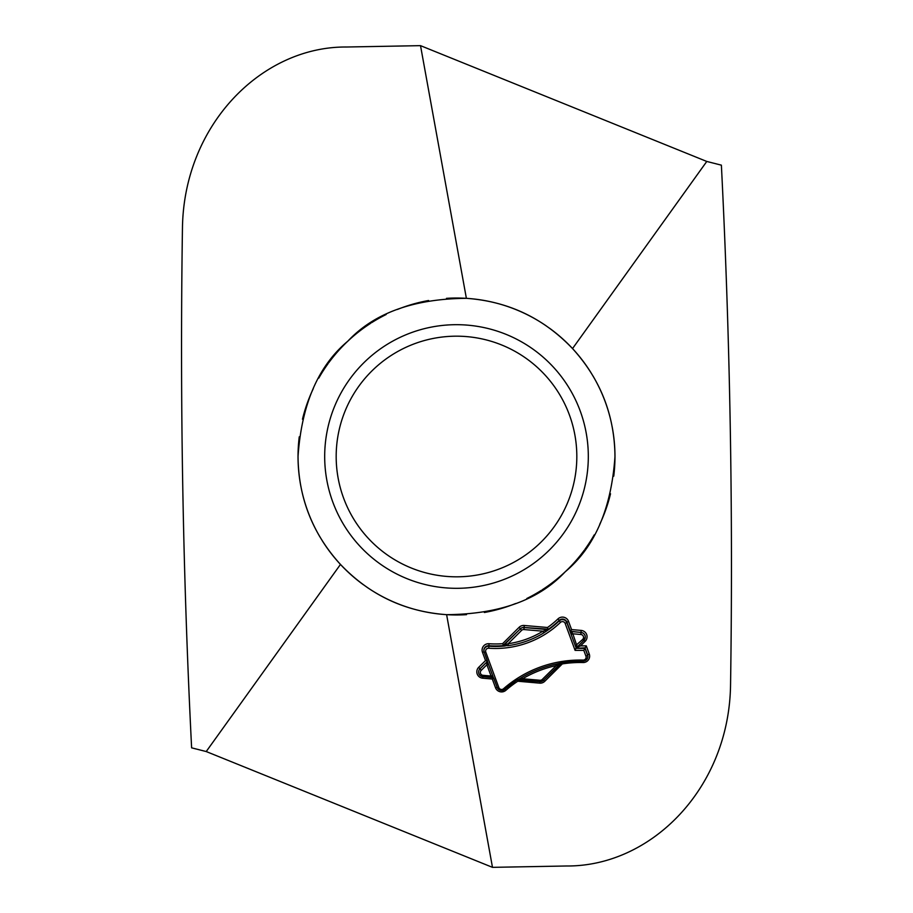 <?xml version="1.0" encoding="UTF-8"?>
<svg xmlns="http://www.w3.org/2000/svg" width="913" height="913" viewBox="0 0 913 913"><rect width="100%" height="100%" fill="white"/><g stroke="black" fill="none" stroke-linecap="round" stroke-linejoin="round"><path stroke-width="1.37" d="M346.62 47.008L420.516 45.65L706.776 161.453L572.531 348.572C543.406 318.055 508.016 301.313 466.383 298.334C413.715 298.756 374.193 313.033 347.819 341.177C318.215 365.908 301.621 404.356 298.026 456.5C298.437 497.779 312.577 533.763 340.469 564.428L206.224 751.547L191.616 747.838C182.908 574.973 179.85 402.165 182.429 229.403L182.452 228.284C183.707 125.024 261.643 46.289 346.62 47.008M496.444 303.15A158.474 158.474 0 0 0 466.383 298.334L420.516 45.65M340.469 564.428C369.594 594.945 404.984 611.687 446.617 614.666C499.285 614.244 538.807 599.967 565.181 571.823C594.785 547.092 611.379 508.644 614.974 456.5A158.474 158.474 0 0 0 612.109 426.531M611.436 423.21A158.474 158.474 0 0 0 592.799 375.654M590.905 372.55A158.474 158.474 0 0 0 549.535 328.212M546.282 325.918A158.474 158.474 0 0 0 524.119 313.182M524.085 313.17A158.474 158.474 0 0 0 499.651 304.018M466.383 298.334A158.474 158.474 0 0 0 446.491 298.346M428.631 300.503A158.474 158.474 0 0 0 397.349 309.484M386.176 314.494A158.474 158.474 0 0 0 371.694 322.631M370.655 323.293A158.474 158.474 0 0 0 347.819 341.177M347.762 341.222A158.474 158.474 0 0 0 328.623 362.895M327.961 363.819A158.474 158.474 0 0 0 318.763 378.142M313.273 388.676A158.474 158.474 0 0 0 302.477 419.238M299.259 436.813A158.474 158.474 0 0 0 300.891 486.469M613.741 476.187A158.474 158.474 0 0 0 614.974 456.5C614.563 415.221 600.423 379.237 572.531 348.572M610.523 493.762A158.474 158.474 0 0 1 599.727 524.324M594.237 534.858A158.474 158.474 0 0 1 585.039 549.181M584.377 550.105A158.474 158.474 0 0 1 565.238 571.778M565.181 571.823A158.474 158.474 0 0 1 542.345 589.707M541.306 590.369A158.474 158.474 0 0 1 526.824 598.506M515.651 603.516A158.474 158.474 0 0 1 484.369 612.497M466.509 614.654A158.474 158.474 0 0 1 416.556 609.85M413.349 608.982A158.474 158.474 0 0 1 388.915 599.83M388.881 599.818A158.474 158.474 0 0 1 366.718 587.082M363.465 584.788A158.474 158.474 0 0 1 322.095 540.45M320.201 537.346A158.474 158.474 0 0 1 301.564 489.79M446.617 614.666L492.484 867.35L566.38 865.992C651.357 866.711 729.293 787.976 730.548 684.716L730.571 683.597C733.15 510.835 730.092 338.027 721.384 165.162L706.776 161.453M561.427 662.576L543.532 680.299A4.691 4.645 180 0 1 539.8 681.657L516.872 680.002A113.863 112.653 -0 0 0 504.729 689.258A4.691 4.645 180 0 1 497.174 687.386L493.488 677.674L492.312 679.032L482.715 678.199A6.459 6.391 180 0 1 478.709 667.312L485.522 660.567L482.475 652.281A6.459 6.391 180 0 1 489.014 643.722A89.805 88.846 -0 0 0 502.595 643.676L519.109 627.322A6.459 6.391 180 0 1 524.245 625.473L547.515 627.493A89.805 88.846 -0 0 0 557.957 618.9A6.459 6.391 180 0 1 568.514 621.297L571.572 629.582L581.17 630.415A6.459 6.391 180 0 1 585.176 641.303L580.565 645.856L586.272 645.856L589.25 653.97A6.459 6.391 180 0 1 583.019 662.541A112.105 110.907 -0 0 0 562.328 663.911L544.776 681.292A6.459 6.391 180 0 1 539.64 683.141L517.785 681.235A112.105 110.907 -0 0 0 505.859 690.331A6.459 6.391 180 0 1 495.519 687.729L492.312 679.032M493.956 678.633L493.488 677.674L482.863 676.693L482.715 678.199M491.81 677.012A1.758 1.107 -22.1 0 1 493.351 677.514A1.758 1.107 -22.1 0 1 493.374 677.583L492.678 675.643L491.046 676.019L492.472 677.629M481.208 670.37L486.891 664.744L491.046 676.019L483.023 675.323A2.933 2.899 180 0 1 481.208 670.37L479.964 668.887L486.777 662.142L486.891 664.744L488.523 664.367L484.13 651.939A4.691 4.645 180 0 1 488.877 645.719A91.562 90.592 -0 0 0 502.812 645.662L520.353 628.897A4.691 4.645 180 0 1 524.085 627.551L547.366 629.571L545.403 630.404L546.465 631.1L548.473 629.217A91.562 90.592 -0 0 0 559.178 620.406L560.411 622.426A93.32 92.327 180 0 1 488.752 648.23A2.933 2.899 -0 0 0 485.784 652.122L484.346 652.51M486.812 663.42A1.758 0.696 -18.6 0 0 487.793 662.393L487.793 662.416M493.34 677.48L493.75 678.427M483.023 675.323L482.886 676.693A4.691 4.645 180 0 1 479.964 668.807L487.12 661.708L487.405 661.138L485.522 660.567M487.405 661.138L487.2 660.282L487.405 661.138M487.793 662.393A1.758 0.696 -18.6 0 0 487.782 662.359L487.268 660.704M545.403 630.404L542.904 631.191L543.817 632.869L546.465 631.1A91.562 90.592 -0 0 0 559.178 620.92A4.691 4.645 -0 0 1 566.859 622.666L571.207 634.592L572.839 633.793L572.074 632.72A1.758 0.696 161.4 0 1 570.511 632.572L569.929 630.495L570.397 631.248L571.572 629.582M502.812 645.662L508.381 645.628L508.142 643.711L503.554 645.457L520.353 628.817L521.597 630.381A2.933 2.899 180 0 1 523.936 629.548L542.904 631.191A89.851 88.892 -0 0 1 508.142 643.711L521.597 630.381M502.595 643.676L503.554 645.457M505.745 644.681A1.758 0.696 87.4 0 1 505.243 645.948A91.562 90.592 -0 0 1 488.877 646.233L488.752 648.23M547.366 629.571L547.994 629.445L547.515 627.493M519.109 627.322L520.353 628.817A4.691 4.645 180 0 1 524.085 627.471L548.473 629.217M557.957 618.9L559.178 620.406A4.691 4.645 180 0 1 566.859 622.152L570.397 631.248L581.01 632.492A4.691 4.645 180 0 1 585.301 637.08M572.074 632.72L570.922 631.534L581.01 632.412L580.862 634.489A2.933 2.899 180 0 1 582.677 639.431L575.361 645.868L576.32 648.367L585.039 648.367L587.595 655.34L585.952 656.196L583.806 650.364L586.272 645.856M568.514 621.297L565.204 623.522L575.087 650.364L576.103 647.796A1.758 1.107 157.9 0 1 577.073 646.301L572.839 633.793L580.862 634.489M581.17 630.415L581.01 632.412A4.691 4.645 180 0 1 585.301 637.034L583.932 640.298L576.525 647.694L580.565 645.856M576.765 647.42L576.32 648.298L585.039 647.853L587.595 654.826L589.25 653.97M577.107 647.157L577.073 646.301M587.881 656.675A4.691 4.645 -0 0 0 587.595 655.34L587.595 654.826A4.691 4.645 180 0 1 583.065 661.058A113.863 112.653 -0 0 0 561.963 662.461L562.328 663.911M561.963 662.461L543.555 680.288M559.155 663.466L555.88 664.139L556.245 665.6L561.084 663.021M561.233 662.929L557.261 663.842M517.945 679.74A1.758 1.37 -114.9 0 1 518.55 679.786L519.999 679.455A1.758 0.776 -119.3 0 0 519.063 679.089A1.758 0.776 -119.3 0 0 518.972 679.158L517.443 679.968M517.534 679.729L517.785 681.235M519.999 679.455L522.613 678.758L521.722 677.492L519.143 679.055M558.939 664.253L560.993 662.964A1.758 1.21 -107.5 0 1 561.061 662.941A1.758 1.335 -109.2 0 0 560.639 663.34M492.484 867.35L206.224 751.547M576.822 456.5A120.322 120.322 0 0 1 456.5 576.822A120.322 120.322 0 0 1 336.178 456.5A120.322 120.322 0 0 1 456.5 336.178A120.322 120.322 0 0 1 576.822 456.5A120.322 120.322 0 0 0 456.5 336.178A120.322 120.322 0 0 0 336.178 456.5A120.322 120.322 0 0 0 456.5 576.822A120.322 120.322 0 0 0 576.822 456.5M493.91 678.507L497.174 687.375L495.519 687.729M492.678 675.643L488.523 664.367M497.425 687.946L498.829 687.557L485.784 652.122M478.583 672.128A4.691 4.645 180 0 1 479.964 668.887L478.709 667.312M539.948 680.265L522.613 678.758A112.151 110.964 -0 0 1 556.245 665.6L542.288 679.42A2.933 2.899 180 0 1 539.948 680.265L539.64 683.141M508.381 645.628A91.585 90.615 -0 0 0 543.817 632.869M523.936 629.548L524.245 625.473M504.33 645.171A1.758 1.358 95.2 0 1 503.383 645.936M489.014 643.722L488.877 646.233A4.691 4.645 -0 0 0 483.856 650.615M504.398 645.149A1.758 1.312 94.3 0 1 503.474 645.948M483.856 650.353L484.13 651.928L482.475 652.281M546.853 629.856A1.758 1.244 47.8 0 0 548.005 629.867M546.784 629.89A1.758 1.198 48.3 0 0 547.926 629.936M571.207 634.592L575.361 645.868M585.301 637.034A4.691 4.645 180 0 1 583.955 640.298M576.662 647.5L583.932 640.298L585.176 641.303M582.677 639.431L583.829 640.412M587.881 656.413C587.573 659.3 585.963 660.841 583.065 661.046L583.019 662.541M560.445 663.443A1.758 1.21 -107.5 0 1 560.993 662.964L561.187 662.895M542.288 679.42L543.429 680.402M517.386 679.694L539.8 681.634L543.532 680.299L544.776 681.292M555.88 664.139A113.885 112.676 -0 0 0 521.722 677.492M504.318 689.566L503.531 688.744A115.62 114.399 180 0 1 583.11 660.088A2.933 2.899 -0 0 0 585.952 656.196M498.829 687.557A2.933 2.899 -0 0 0 503.531 688.744M565.204 623.522A2.933 2.899 -0 0 0 560.411 622.426M575.087 650.364L583.806 650.364M497.174 687.375C500.164 690.776 502.675 691.403 504.706 689.258L505.859 690.331M588.314 456.5A131.814 131.814 0 0 1 456.5 588.314A131.814 131.814 0 0 1 324.686 456.5A131.814 131.814 0 0 1 456.5 324.686A131.814 131.814 0 0 1 588.314 456.5M493.157 677.594L482.863 676.693C480.181 676.179 478.754 674.65 478.583 672.082M487.234 660.361L484.13 651.928M583.065 661.046L561.586 662.507M517.671 679.82L520.262 678.37M504.706 689.258L517.135 679.808"/></g></svg>
